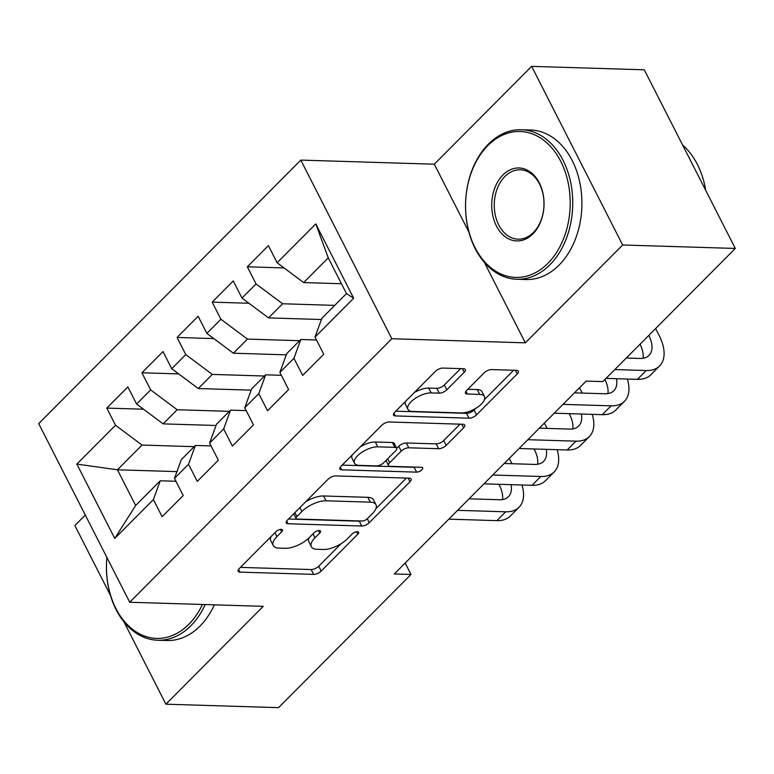 <?xml version="1.0" encoding="UTF-8"?>
<svg xmlns="http://www.w3.org/2000/svg" width="774" height="774" viewBox="0 0 774 774"><rect width="100%" height="100%" fill="white"/><g stroke="black" fill="none" stroke-linecap="round" stroke-linejoin="round"><path stroke-width="1.16" d="M281.204 529.348A4.112 1.742 153 0 0 275.921 531.69L239.282 568.532A5.873 2.496 153 0 0 238.14 571.318A5.873 2.496 153 0 0 239.921 572.121L313.634 574.385A5.873 2.496 153 0 0 321.181 571.048L357.82 534.205A4.112 1.742 153 0 0 358.623 532.251A4.112 1.742 153 0 0 357.365 531.69A4.112 1.742 153 0 0 352.093 534.031L347.352 538.801A18.799 7.972 153 0 1 323.203 549.492L317.059 549.298A18.799 7.972 153 0 1 311.351 546.744A18.799 7.972 153 0 1 314.999 537.804L319.739 533.034A4.112 1.742 153 0 0 320.533 531.08A4.112 1.742 153 0 0 319.285 530.519A4.112 1.742 153 0 0 314.002 532.86L309.261 537.63A18.799 7.972 153 0 1 285.122 548.321L278.979 548.127A18.799 7.972 153 0 1 273.27 545.573A18.799 7.972 153 0 1 276.908 536.634L281.659 531.864A4.112 1.742 153 0 0 282.452 529.909A4.112 1.742 153 0 0 281.204 529.348M464.216 372.304A5.873 2.496 153 0 0 465.348 369.517A5.873 2.496 153 0 0 463.568 368.714L442.883 368.076A5.873 2.496 153 0 0 435.346 371.423L394.643 412.329A5.873 2.496 153 0 0 393.511 415.125A5.873 2.496 153 0 0 395.291 415.928L469.005 418.192A5.873 2.496 153 0 0 476.552 414.854L517.245 373.939A5.873 2.496 153 0 0 518.377 371.143A5.873 2.496 153 0 0 516.597 370.349L491.616 369.575A5.873 2.496 153 0 0 484.069 372.923L466.654 390.425A5.873 2.496 153 0 0 465.522 393.221A5.873 2.496 153 0 0 467.303 394.024L479.687 394.401A15.712 6.666 153 0 1 484.466 396.54A15.712 6.666 153 0 1 477.848 406.989A15.712 6.666 153 0 1 461.236 412.948L412.716 411.458A15.712 6.666 153 0 1 407.937 409.32A15.712 6.666 153 0 1 414.554 398.871A15.712 6.666 153 0 1 431.166 392.911L439.255 393.163A5.873 2.496 153 0 0 446.792 389.815L464.216 372.304L462.359 368.676M484.34 262.376L525.333 342.834L622.654 244.99L735.3 248.444L602.84 381.611L586.15 381.098L394.314 573.96L410.994 574.472L405.17 563.046M525.333 342.834L391.828 338.731L129.713 602.24L38.7 423.61L300.815 160.102L391.828 338.731M123.879 621.725L165.897 704.185L263.218 606.342L129.713 602.24M165.897 704.185L278.534 707.649L410.994 574.472M335.626 475.913A5.873 2.496 153 0 0 328.089 479.251L287.386 520.167A5.873 2.496 153 0 0 286.254 522.953A5.873 2.496 153 0 0 288.034 523.756L361.748 526.02A5.873 2.496 153 0 0 369.285 522.682L409.988 481.767A5.873 2.496 153 0 0 411.12 478.971A5.873 2.496 153 0 0 409.34 478.177L335.626 475.913M341.015 466.248L381.717 425.332A5.873 2.496 153 0 1 389.254 421.994L462.968 424.258A5.873 2.496 153 0 1 464.748 425.061A5.873 2.496 153 0 1 463.616 427.848L446.201 445.36A5.873 2.496 153 0 1 438.655 448.707L408.759 447.788A5.873 2.496 153 0 0 401.213 451.126L389.661 462.736A5.873 2.496 153 0 0 388.529 465.532A5.873 2.496 153 0 0 390.309 466.335L421.433 467.293A4.112 1.742 153 0 1 422.681 467.854A4.112 1.742 153 0 1 420.95 470.582A4.112 1.742 153 0 1 416.606 472.14L341.663 469.837A5.873 2.496 153 0 1 339.883 469.044A5.873 2.496 153 0 1 341.015 466.248M176.946 471.618L117.445 469.789L135.643 505.509L114.745 538.443L153.397 499.588L162.124 516.722L183.206 495.524L174.479 478.39L188.527 464.265L197.264 481.399L218.345 460.201L209.609 443.067L223.667 428.941L232.393 446.076L253.475 424.887L244.748 407.743L258.797 393.618L267.533 410.752L288.615 389.564L279.878 372.42L293.936 358.294L302.673 375.429L323.755 354.24L315.018 337.096L321.868 318.298L346.462 293.578L328.253 257.848L303.66 282.578L341.45 283.739M114.745 538.443L76.858 464.09L115.51 425.236L142.039 445.06L194.187 446.666M143.529 409.223L106.783 408.091L115.51 425.236M106.783 408.091L127.855 386.903L136.592 404.038L150.649 389.912L177.178 409.736L229.317 411.342M178.668 373.9L141.913 372.778L150.649 389.912M141.913 372.778L162.995 351.58L171.731 368.714L185.779 354.589L212.308 374.413L264.456 376.019M213.798 338.577L177.053 337.454L185.779 354.589M177.053 337.454L198.134 316.256L206.861 333.391L220.919 319.265L247.448 339.089L299.596 340.695M248.938 303.253L212.182 302.131L220.919 319.265M212.182 302.131L233.264 280.933L242.001 298.077L256.059 283.942L282.578 303.766L334.726 305.372M284.068 267.93L247.322 266.807L256.059 283.942M247.322 266.807L268.404 245.61L277.131 262.754L315.782 223.899L353.67 298.242L315.018 337.096M316.489 339.979L300.786 339.496L286.728 353.621L279.878 372.42M293.936 358.294L300.786 339.496M277.131 262.754L303.66 282.578M315.782 223.899L328.253 257.848M281.349 375.303L265.646 374.819L251.598 388.945L244.748 407.743M258.797 393.618L265.646 374.819M282.578 303.766L268.53 317.901L321.423 319.527M242.001 298.077L268.53 317.901M246.209 410.626L230.517 410.143L216.459 424.268L209.609 443.067M223.667 428.941L230.517 410.143M247.448 339.089L233.39 353.215L286.283 354.84M206.861 333.391L233.39 353.215M211.079 445.94L195.377 445.466L181.319 459.592L174.479 478.39M188.527 464.265L195.377 445.466M212.308 374.413L198.26 388.538L251.153 390.164M171.731 368.714L198.26 388.538M175.94 481.264L160.237 480.789L135.643 505.509M153.397 499.588L160.237 480.789M177.178 409.736L163.12 423.862L216.014 425.487M136.592 404.038L163.12 423.862M735.3 248.444L644.287 69.815L531.641 66.351L434.311 164.204L300.815 160.102M622.654 244.99L531.641 66.351M85.304 515.068L74.875 525.556L110.479 595.429M142.039 445.06L117.445 469.789L76.858 464.09M346.462 293.578L353.67 298.242M434.311 164.204L468.899 232.074M270.948 536.692A18.799 7.972 153 0 0 270.813 540.745L273.27 545.573M309.039 537.853A18.799 7.972 153 0 0 308.894 541.916L311.351 546.744M240.414 567.381L311.177 569.558A5.873 2.496 153 0 0 318.724 566.22L341.218 543.6M375.854 508.779L406.389 478.08M288.528 519.015L359.281 521.192A5.873 2.496 153 0 0 361.032 520.999M296.916 516.529A4.112 1.742 153 0 0 296.123 518.483A4.112 1.742 153 0 0 297.371 519.044L362.068 521.028A4.112 1.742 153 0 0 367.35 518.686L372.352 513.665A18.799 7.972 153 0 0 375.99 504.725A18.799 7.972 153 0 0 370.282 502.162L326.057 500.807A18.799 7.972 153 0 0 301.918 511.498L296.916 516.529L294.913 512.601M375.99 504.725L373.532 499.898A18.799 7.972 153 0 0 367.824 497.334L370.282 502.162M305.585 501.871A18.799 7.972 153 0 1 323.6 495.979L367.824 497.334M460.017 424.171L443.734 440.532L446.201 445.36M396.704 448.369L398.755 446.298A5.873 2.496 153 0 1 406.302 442.96L436.197 443.879A5.873 2.496 153 0 0 443.734 440.532M385.984 460.501A5.873 2.496 153 0 0 386.062 460.704L388.529 465.532M342.156 465.106L414.148 467.312A4.112 1.742 153 0 0 415.638 467.109M377.741 446.83A15.712 6.666 153 0 0 361.129 452.79A15.712 6.666 153 0 0 354.521 463.239A15.712 6.666 153 0 0 359.291 465.377L376.387 465.909A5.873 2.496 153 0 0 383.933 462.562L395.485 450.952A5.873 2.496 153 0 0 396.617 448.156A5.873 2.496 153 0 0 394.837 447.353L377.741 446.83L375.284 442.002A15.712 6.666 153 0 0 360.258 446.908M352.16 455.044A15.712 6.666 153 0 0 352.054 458.411L354.521 463.239M396.617 448.156L394.159 443.328A5.873 2.496 153 0 0 392.379 442.525L394.837 447.353M375.284 442.002L392.379 442.525M414.216 392.66A15.712 6.666 153 0 1 428.709 388.084L436.788 388.335A5.873 2.496 153 0 0 444.334 384.988L460.617 368.627M405.46 401.464A15.712 6.666 153 0 0 405.479 404.492L407.937 409.32M484.466 396.54L481.999 391.712A15.712 6.666 153 0 0 477.229 389.574L479.687 394.401M467.796 389.283L477.229 389.574M395.785 411.188L466.548 413.364A5.873 2.496 153 0 0 474.085 410.026L475.729 408.372M484.485 399.568L513.646 370.253M521.976 485.008A44.873 24.855 -135.2 0 1 519.054 507.251L510.269 516.074A44.873 24.855 -135.2 0 1 496.898 520.641L448.823 519.161M519.054 507.251A44.873 24.855 -135.2 0 1 505.683 511.808L457.608 510.327M469.073 498.804L499.53 499.743A29.915 16.564 44.8 0 0 508.441 496.695A29.915 16.564 44.8 0 0 511.082 484.669M502.5 499.569A29.915 16.564 44.8 0 0 499.307 485.075L498.92 484.301M509.263 458.392L511.982 463.723M557.106 449.684A44.873 24.855 -135.2 0 1 554.184 471.927L545.399 480.76A44.873 24.855 -135.2 0 1 532.038 485.317L483.953 483.837M554.184 471.927A44.873 24.855 -135.2 0 1 540.823 476.484L492.738 475.013M504.213 463.481L534.67 464.419A29.915 16.564 44.8 0 0 543.58 461.372A29.915 16.564 44.8 0 0 546.221 449.346M537.63 464.245A29.915 16.564 44.8 0 0 534.447 449.752L534.05 448.978M544.403 423.068L547.112 428.399M592.245 414.361A44.873 24.855 -135.2 0 1 589.324 436.604L580.539 445.437A44.873 24.855 -135.2 0 1 567.168 449.994L519.093 448.514M589.324 436.604A44.873 24.855 -135.2 0 1 575.953 441.161L527.878 439.69M539.343 428.157L569.809 429.096A29.915 16.564 44.8 0 0 578.72 426.048A29.915 16.564 44.8 0 0 581.351 414.032M572.77 428.922A29.915 16.564 44.8 0 0 569.577 414.429L569.19 413.655M579.542 387.745L582.251 393.076M106.909 557.474A72.998 52.303 -88.2 0 0 131.657 628.623A72.998 52.303 -88.2 0 0 188.808 624.347A72.998 52.303 -88.2 0 0 202.42 604.475M205.168 604.552A74.797 53.59 91.8 0 1 190.791 625.837A74.797 53.59 91.8 0 1 157.751 640.243A74.797 53.59 91.8 0 1 106.88 557.415M214.34 604.833A74.797 53.59 91.8 0 1 199.973 626.118A74.797 53.59 91.8 0 1 166.923 640.524L157.751 640.243M547.895 263.353A72.998 52.303 -88.2 0 0 560.744 161.36A72.998 52.303 -88.2 0 0 487.872 145.551A72.998 52.303 -88.2 0 0 475.013 247.545A72.998 52.303 -88.2 0 0 547.895 263.353M488.384 144.138A74.797 53.59 91.8 0 1 521.434 129.732A74.797 53.59 91.8 0 1 570.602 182.045A74.797 53.59 91.8 0 1 549.879 264.834A74.797 53.59 91.8 0 1 516.839 279.25A74.797 53.59 91.8 0 1 467.67 226.927A74.797 53.59 91.8 0 1 488.384 144.138M532.889 233.903A36.504 26.152 91.8 0 1 496.444 225.998A36.504 26.152 91.8 0 1 502.877 175.001A36.504 26.152 91.8 0 1 539.314 182.906A36.504 26.152 91.8 0 1 532.889 233.903M504.861 176.482A34.704 24.865 -88.2 0 0 495.254 214.901A34.704 24.865 -88.2 0 0 518.067 239.176A34.704 24.865 -88.2 0 0 533.402 232.49A34.704 24.865 -88.2 0 0 543.009 194.071A34.704 24.865 -88.2 0 0 520.196 169.796A34.704 24.865 -88.2 0 0 504.861 176.482M682.591 144.999A74.797 53.59 91.8 0 1 705.733 190.414M521.434 129.732L530.606 130.013A74.797 53.59 91.8 0 1 579.774 182.325A74.797 53.59 91.8 0 1 559.06 265.114A74.797 53.59 91.8 0 1 526.01 279.53L516.839 279.25M627.375 379.037A44.873 24.855 -135.2 0 1 624.454 401.28L615.678 410.114A44.873 24.855 -135.2 0 1 602.307 414.671L554.232 413.19M624.454 401.28A44.873 24.855 -135.2 0 1 611.092 405.837L563.017 404.367M574.482 392.834L604.939 393.773A29.915 16.564 44.8 0 0 613.85 390.735A29.915 16.564 44.8 0 0 616.491 378.709M607.909 393.598A29.915 16.564 44.8 0 0 604.929 379.521M655.636 328.534L659.071 335.268A44.873 24.855 -135.2 0 1 659.593 365.957L650.808 374.79A44.873 24.855 -135.2 0 1 637.447 379.347L606.052 378.38M659.593 365.957A44.873 24.855 -135.2 0 1 646.222 370.514L614.837 369.556M626.301 358.023L640.079 358.449A29.915 16.564 44.8 0 0 648.989 355.411A29.915 16.564 44.8 0 0 648.844 335.365M643.039 358.275A29.915 16.564 44.8 0 0 640.059 344.198M274.915 532.706L276.908 536.634M318.482 530.577L319.739 533.034M312.996 533.876L314.999 537.804M356.572 531.748L357.82 534.205M318.724 566.22L321.181 571.048M311.177 569.558L313.634 574.385M238.537 569.403L239.921 572.121M280.401 529.406L281.659 531.864M408.14 478.139L409.988 481.767M367.292 518.754L369.285 522.682M359.281 521.192L361.748 526.02M286.651 521.037L288.034 523.756M323.6 495.979L326.057 500.807M299.915 507.57L301.918 511.498M461.768 424.22L463.616 427.848M436.197 443.879L438.655 448.707M406.302 442.96L408.759 447.788M398.755 446.298L401.213 451.126M387.658 458.808L389.661 462.736M414.148 467.312L416.606 472.14M340.279 467.128L341.663 469.837M444.334 384.988L446.792 389.815M436.788 388.335L439.255 393.163M428.709 388.084L431.166 392.911M465.919 391.305L467.303 394.024M515.397 370.311L517.245 373.939M474.085 410.026L476.552 414.854M466.548 413.364L469.005 418.192M393.908 413.21L395.291 415.928M496.898 520.641L505.683 511.808M499.307 485.075L500.043 484.331M532.038 485.317L540.823 476.484M534.447 449.752L535.182 449.007M567.168 449.994L575.953 441.161M569.577 414.429L570.312 413.684M602.307 414.671L611.092 405.837M637.447 379.347L646.222 370.514M293.733 513.791L296.123 518.483"/></g></svg>
